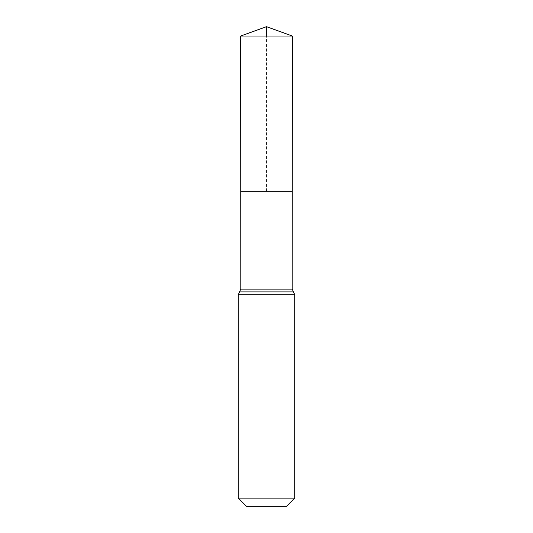 <?xml version="1.0" encoding="UTF-8"?>
<svg xmlns="http://www.w3.org/2000/svg" width="533" height="533" viewBox="0 0 533 533"><rect width="100%" height="100%" fill="white"/><g stroke="black" fill="none" stroke-linecap="round" stroke-linejoin="round"><path stroke-width="0.4" stroke-dasharray="2.67 2" d="M292.271 191.254L240.729 191.254L292.271 191.254M286.514 506.35L246.486 506.35M294.716 498.142L238.284 498.142M240.636 36.064L292.364 36.064M266.5 191.254L266.5 36.064M240.789 289.106L292.211 289.106M238.284 294.716L294.716 294.716"/><path stroke-width="0.8" d="M240.789 289.106L240.729 191.254L292.271 191.254L240.729 191.254L240.636 36.064L292.364 36.064L292.211 289.106L240.789 289.106L239.537 291.911L293.463 291.911L292.211 289.106M293.463 291.911L294.716 294.716L238.284 294.716L239.537 291.911L293.463 291.911M294.716 498.142L238.284 498.142L246.486 506.35L286.514 506.35L294.716 498.142L294.716 294.716M238.284 498.142L238.284 294.716M240.636 36.064L266.5 26.65L292.364 36.064M266.5 36.064L266.5 26.65L240.636 36.064L240.729 191.254L266.5 191.254"/></g></svg>
